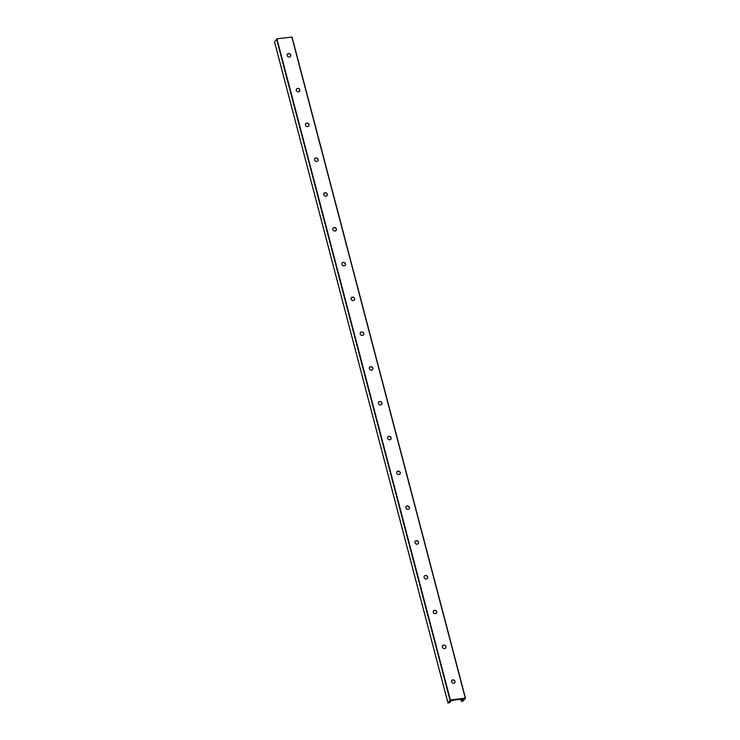 <?xml version="1.0" encoding="UTF-8"?>
<svg xmlns="http://www.w3.org/2000/svg" width="740" height="740" viewBox="0 0 740 740"><rect width="100%" height="100%" fill="white"/><g stroke="black" fill="none" stroke-linecap="round" stroke-linejoin="round"><path stroke-width="1.11" d="M287.361 54.27A1.906 1.665 -143.9 0 1 290.432 56.508M288.498 53.576A1.906 1.665 -143.9 0 1 290.496 56.434A1.906 1.665 -143.9 0 1 287.407 54.196A1.906 1.665 -143.9 0 1 288.498 53.576M296.49 89.059A1.906 1.665 -143.9 0 1 299.561 91.307M297.619 88.365A1.906 1.665 -143.9 0 1 299.617 91.233A1.906 1.665 -143.9 0 1 296.536 88.985A1.906 1.665 -143.9 0 1 297.619 88.365M305.611 123.858A1.906 1.665 -143.9 0 1 308.691 126.096M306.749 123.164A1.906 1.665 -143.9 0 1 308.746 126.022A1.906 1.665 -143.9 0 1 305.666 123.784A1.906 1.665 -143.9 0 1 306.749 123.164M314.74 158.656A1.906 1.665 -143.9 0 1 317.821 160.894M315.878 157.962A1.906 1.665 -143.9 0 1 317.876 160.821A1.906 1.665 -143.9 0 1 314.796 158.573A1.906 1.665 -143.9 0 1 315.878 157.962M323.87 193.445A1.906 1.665 -143.9 0 1 326.95 195.684M325.008 192.751A1.906 1.665 -143.9 0 1 327.006 195.61A1.906 1.665 -143.9 0 1 323.926 193.371A1.906 1.665 -143.9 0 1 325.008 192.751M333 228.244A1.906 1.665 -143.9 0 1 336.08 230.482M334.138 227.55A1.906 1.665 -143.9 0 1 336.136 230.408A1.906 1.665 -143.9 0 1 333.046 228.161A1.906 1.665 -143.9 0 1 334.138 227.55M342.13 263.033A1.906 1.665 -143.9 0 1 345.201 265.281M343.268 262.339A1.906 1.665 -143.9 0 1 345.266 265.207A1.906 1.665 -143.9 0 1 342.176 262.959A1.906 1.665 -143.9 0 1 343.268 262.339M351.25 297.832A1.906 1.665 -143.9 0 1 354.331 300.07M352.388 297.138A1.906 1.665 -143.9 0 1 354.386 299.996A1.906 1.665 -143.9 0 1 351.306 297.757A1.906 1.665 -143.9 0 1 352.388 297.138M360.38 332.621A1.906 1.665 -143.9 0 1 363.46 334.868M361.518 331.927A1.906 1.665 -143.9 0 1 363.516 334.795A1.906 1.665 -143.9 0 1 360.436 332.547A1.906 1.665 -143.9 0 1 361.518 331.927M369.51 367.419A1.906 1.665 -143.9 0 1 372.59 369.658M370.647 366.726A1.906 1.665 -143.9 0 1 372.646 369.584A1.906 1.665 -143.9 0 1 369.565 367.345A1.906 1.665 -143.9 0 1 370.647 366.726M378.639 402.209A1.906 1.665 -143.9 0 1 381.72 404.456M379.777 401.515A1.906 1.665 -143.9 0 1 381.775 404.382A1.906 1.665 -143.9 0 1 378.695 402.135A1.906 1.665 -143.9 0 1 379.777 401.515M387.769 437.007A1.906 1.665 -143.9 0 1 390.85 439.246M388.907 436.313A1.906 1.665 -143.9 0 1 390.905 439.171A1.906 1.665 -143.9 0 1 387.815 436.933A1.906 1.665 -143.9 0 1 388.907 436.313M396.899 471.806A1.906 1.665 -143.9 0 1 399.97 474.044M398.037 471.112A1.906 1.665 -143.9 0 1 400.035 473.97A1.906 1.665 -143.9 0 1 396.945 471.722A1.906 1.665 -143.9 0 1 398.037 471.112M406.019 506.595A1.906 1.665 -143.9 0 1 409.1 508.833M407.157 505.901A1.906 1.665 -143.9 0 1 409.155 508.759A1.906 1.665 -143.9 0 1 406.075 506.521A1.906 1.665 -143.9 0 1 407.157 505.901M415.149 541.393A1.906 1.665 -143.9 0 1 418.23 543.632M416.287 540.699A1.906 1.665 -143.9 0 1 418.285 543.558A1.906 1.665 -143.9 0 1 415.205 541.31A1.906 1.665 -143.9 0 1 416.287 540.699M424.279 576.183A1.906 1.665 -143.9 0 1 427.359 578.43M425.417 575.489A1.906 1.665 -143.9 0 1 427.415 578.356A1.906 1.665 -143.9 0 1 424.335 576.109A1.906 1.665 -143.9 0 1 425.417 575.489M433.409 610.981A1.906 1.665 -143.9 0 1 436.489 613.22M434.546 610.287A1.906 1.665 -143.9 0 1 436.545 613.146A1.906 1.665 -143.9 0 1 433.464 610.907A1.906 1.665 -143.9 0 1 434.546 610.287M442.539 645.77A1.906 1.665 -143.9 0 1 445.619 648.018M443.676 645.077A1.906 1.665 -143.9 0 1 445.674 647.944A1.906 1.665 -143.9 0 1 442.585 645.696A1.906 1.665 -143.9 0 1 443.676 645.077M454.138 700.059L451.28 700.752L449.393 702.861L447.968 702.87L450.373 699.929L465.488 698.135L462.87 701.206L461.436 701.279L462.907 700.207L462.907 699.198L462.25 699.06L454.129 700.031M451.668 680.569A1.906 1.665 -143.9 0 1 454.739 682.807M452.797 679.875A1.906 1.665 -143.9 0 1 454.795 682.733A1.906 1.665 -143.9 0 1 451.714 680.495A1.906 1.665 -143.9 0 1 452.797 679.875M465.451 698.107L292.05 37.046L276.936 38.831L274.568 41.893M449.994 700.086L276.557 38.989M450.373 699.929L276.936 38.831M447.968 702.87L274.531 41.773M462.546 699.763L462.324 699.05M462.472 700.66L462.056 699.087M461.612 701.095L461.113 699.198M465.275 698.098L291.838 37M447.95 702.935L274.512 41.838M461.436 701.279L460.9 699.226M465.488 698.135L292.05 37.046"/></g></svg>

